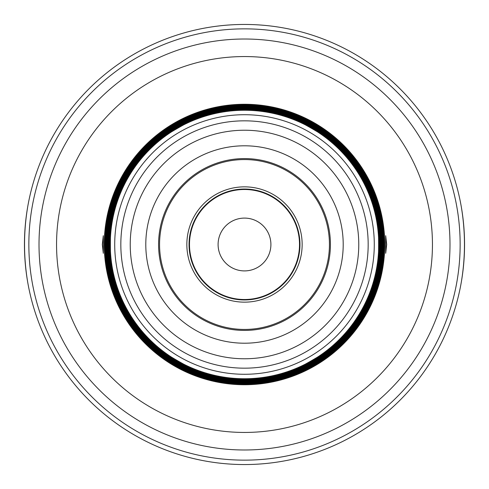 <?xml version="1.0" encoding="UTF-8"?>
<svg xmlns="http://www.w3.org/2000/svg" width="489" height="489" viewBox="0 0 489 489"><rect width="100%" height="100%" fill="white"/><g stroke="black" fill="none" stroke-linecap="round" stroke-linejoin="round"><path stroke-width="0.73" d="M299.855 366.787C299.506 367.801 323.779 353.791 322.722 353.584C323.779 353.791 299.506 367.801 299.855 366.787A134.23 134.23 0 0 1 244.5 378.731A134.23 134.23 0 0 0 299.855 366.787A134.23 134.23 0 0 1 244.5 378.731A134.23 134.23 0 0 0 360.748 177.385A134.23 134.23 0 0 0 128.252 177.385A134.23 134.23 0 0 0 299.855 366.787M166.278 353.584C165.221 353.791 189.494 367.801 189.145 366.787C189.494 367.801 165.221 353.791 166.278 353.584A134.23 134.23 0 0 1 110.917 257.703C110.214 258.51 110.214 230.49 110.917 231.297C110.214 230.49 110.214 258.51 110.917 257.703A134.23 134.23 0 0 0 166.278 353.584A134.23 134.23 0 0 1 110.917 257.703A134.23 134.23 0 0 0 166.278 353.584M189.145 122.213C189.494 121.199 165.221 135.208 166.278 135.416C165.221 135.208 189.494 121.199 189.145 122.213A134.23 134.23 0 0 1 299.855 122.213C299.506 121.199 323.779 135.208 322.722 135.416C323.779 135.208 299.506 121.199 299.855 122.213A134.23 134.23 0 0 0 189.145 122.213A134.23 134.23 0 0 1 299.855 122.213A134.23 134.23 0 0 0 189.145 122.213M378.083 257.703C378.786 258.51 378.786 230.49 378.083 231.297C378.786 230.49 378.786 258.51 378.083 257.703A134.23 134.23 0 0 1 322.722 353.584A134.23 134.23 0 0 0 378.083 257.703A134.23 134.23 0 0 1 322.722 353.584A134.23 134.23 0 0 0 378.083 257.703M103.295 253.302L102.311 244.5L103.289 235.698L103.295 253.302M385.705 235.698L386.689 244.5L385.711 253.302L385.705 235.698M27.726 206.664C23.478 231.89 23.478 257.11 27.726 282.336M461.274 282.336C465.522 257.11 465.522 231.89 461.274 206.664M244.5 384.745A140.245 140.245 0 0 0 365.955 174.377A140.245 140.245 0 0 0 123.045 174.377A140.245 140.245 0 0 0 244.5 384.745M244.5 384.036A139.536 139.536 0 0 0 365.344 174.732A139.536 139.536 0 0 0 123.656 174.732A139.536 139.536 0 0 0 244.5 384.036M244.5 383.327A138.827 138.827 0 0 0 364.733 175.086A138.827 138.827 0 0 0 124.267 175.086A138.827 138.827 0 0 0 244.5 383.327M244.5 382.624A138.124 138.124 0 0 0 364.116 175.441A138.124 138.124 0 0 0 124.884 175.441A138.124 138.124 0 0 0 244.5 382.624M244.5 381.915A137.415 137.415 0 0 0 363.504 175.796A137.415 137.415 0 0 0 125.496 175.796A137.415 137.415 0 0 0 244.5 381.915M244.5 381.206A136.706 136.706 0 0 0 362.893 176.144A136.706 136.706 0 0 0 126.107 176.144A136.706 136.706 0 0 0 244.5 381.206M244.5 380.497A135.997 135.997 0 0 0 362.282 176.498A135.997 135.997 0 0 0 126.718 176.498A135.997 135.997 0 0 0 244.5 380.497M244.5 379.794A135.294 135.294 0 0 0 361.664 176.853A135.294 135.294 0 0 0 127.336 176.853A135.294 135.294 0 0 0 244.5 379.794M300.772 366.365A134.23 134.23 0 0 0 321.903 354.164A134.23 134.23 0 0 1 319.537 355.796A134.23 134.23 0 0 0 321.903 354.17A134.23 134.23 0 0 1 311.615 360.748A134.23 134.23 0 0 0 319.537 355.796A134.23 134.23 0 0 1 303.369 365.136A134.23 134.23 0 0 0 311.615 360.748A134.23 134.23 0 0 1 300.772 366.365A134.23 134.23 0 0 0 303.369 365.136A134.23 134.23 0 0 1 300.772 366.365M378.174 256.694A134.23 134.23 0 0 0 378.174 232.306A134.23 134.23 0 0 1 378.407 235.166A134.23 134.23 0 0 0 378.174 232.306A134.23 134.23 0 0 1 378.731 244.5A134.23 134.23 0 0 0 378.407 235.166A134.23 134.23 0 0 1 378.407 253.834A134.23 134.23 0 0 0 378.731 244.5A134.23 134.23 0 0 1 378.174 256.694A134.23 134.23 0 0 0 378.407 253.834A134.23 134.23 0 0 1 378.174 256.694M378.083 231.297A134.23 134.23 0 0 0 322.722 135.416A134.23 134.23 0 0 1 378.083 231.297A134.23 134.23 0 0 0 322.722 135.416A134.23 134.23 0 0 1 378.083 231.297M321.903 134.836A134.23 134.23 0 0 0 300.772 122.635A134.23 134.23 0 0 1 303.369 123.864A134.23 134.23 0 0 0 300.772 122.635A134.23 134.23 0 0 1 311.615 128.252A134.23 134.23 0 0 0 303.369 123.864A134.23 134.23 0 0 1 319.537 133.204A134.23 134.23 0 0 0 311.615 128.252A134.23 134.23 0 0 1 321.903 134.83A134.23 134.23 0 0 0 319.537 133.204A134.23 134.23 0 0 1 321.903 134.83M188.228 122.635A134.23 134.23 0 0 0 167.097 134.836A134.23 134.23 0 0 1 169.463 133.204A134.23 134.23 0 0 0 167.097 134.83A134.23 134.23 0 0 1 177.385 128.252A134.23 134.23 0 0 0 169.463 133.204A134.23 134.23 0 0 1 185.631 123.864A134.23 134.23 0 0 0 177.385 128.252A134.23 134.23 0 0 1 188.228 122.635A134.23 134.23 0 0 0 185.631 123.864A134.23 134.23 0 0 1 188.228 122.635M166.278 135.416A134.23 134.23 0 0 0 110.917 231.297A134.23 134.23 0 0 1 166.278 135.416A134.23 134.23 0 0 0 110.917 231.297A134.23 134.23 0 0 1 166.278 135.416M110.826 232.306A134.23 134.23 0 0 0 110.826 256.694A134.23 134.23 0 0 1 110.593 253.834A134.23 134.23 0 0 0 110.826 256.694A134.23 134.23 0 0 1 110.269 244.5A134.23 134.23 0 0 0 110.593 253.834A134.23 134.23 0 0 1 110.593 235.166A134.23 134.23 0 0 0 110.269 244.5A134.23 134.23 0 0 1 110.826 232.306A134.23 134.23 0 0 0 110.593 235.166A134.23 134.23 0 0 1 110.826 232.306M167.097 354.164A134.23 134.23 0 0 0 188.228 366.365A134.23 134.23 0 0 1 185.631 365.136A134.23 134.23 0 0 0 188.228 366.365A134.23 134.23 0 0 1 177.385 360.748A134.23 134.23 0 0 0 185.631 365.136A134.23 134.23 0 0 1 169.463 355.796A134.23 134.23 0 0 0 177.385 360.748A134.23 134.23 0 0 1 167.097 354.17A134.23 134.23 0 0 0 169.463 355.796A134.23 134.23 0 0 1 167.097 354.17M189.145 366.787A134.23 134.23 0 0 0 244.5 378.731A134.23 134.23 0 0 1 189.145 366.787A134.23 134.23 0 0 0 244.5 378.731A134.23 134.23 0 0 1 189.145 366.787M244.5 330.423A85.923 85.923 0 0 0 318.914 201.541A85.923 85.923 0 0 0 170.086 201.541A85.923 85.923 0 0 0 244.5 330.423M244.5 299.953A55.453 55.453 0 0 0 292.526 216.774A55.453 55.453 0 0 0 196.474 216.774A55.453 55.453 0 0 0 244.5 299.953M244.5 299.512A55.012 55.012 0 0 0 292.141 216.994A55.012 55.012 0 0 0 196.859 216.994A55.012 55.012 0 0 0 244.5 299.512M244.5 270.906A26.406 26.406 0 0 0 267.367 231.297A26.406 26.406 0 0 0 221.633 231.297A26.406 26.406 0 0 0 244.5 270.906M244.5 464.55A220.05 220.05 0 0 0 435.069 134.475A220.05 220.05 0 0 0 53.931 134.475A220.05 220.05 0 0 0 244.5 464.55A220.05 220.05 0 0 0 435.069 134.475A220.05 220.05 0 0 0 53.931 134.475A220.05 220.05 0 0 0 244.5 464.55M244.5 432.441A187.941 187.941 0 0 0 407.264 150.526A187.941 187.941 0 0 0 81.736 150.526A187.941 187.941 0 0 0 244.5 432.441M244.5 449.99A205.49 205.49 0 0 0 422.459 141.755A205.49 205.49 0 0 0 66.541 141.755A205.49 205.49 0 0 0 244.5 449.99M244.5 379.054A134.554 134.554 0 0 0 361.029 177.22A134.554 134.554 0 0 0 127.971 177.22A134.554 134.554 0 0 0 244.5 379.054M244.5 374.281A129.781 129.781 0 0 0 356.897 179.61A129.781 129.781 0 0 0 132.103 179.61A129.781 129.781 0 0 0 244.5 374.281M244.5 368.174A123.674 123.674 0 0 0 351.603 182.666A123.674 123.674 0 0 0 137.397 182.666A123.674 123.674 0 0 0 244.5 368.174M244.5 358.767A114.267 114.267 0 0 0 343.461 187.366A114.267 114.267 0 0 0 145.539 187.366A114.267 114.267 0 0 0 244.5 358.767M244.5 343.211A98.711 98.711 0 0 0 329.983 195.148A98.711 98.711 0 0 0 159.017 195.148A98.711 98.711 0 0 0 244.5 343.211M244.5 329.439A84.939 84.939 0 0 0 318.058 202.03A84.939 84.939 0 0 0 170.942 202.03A84.939 84.939 0 0 0 244.5 329.439M244.5 302.153A57.653 57.653 0 0 0 294.427 215.673A57.653 57.653 0 0 0 194.573 215.673A57.653 57.653 0 0 0 244.5 302.153M244.5 460.149A215.649 215.649 0 0 0 431.255 136.675A215.649 215.649 0 0 0 57.745 136.675A215.649 215.649 0 0 0 244.5 460.149"/></g></svg>

